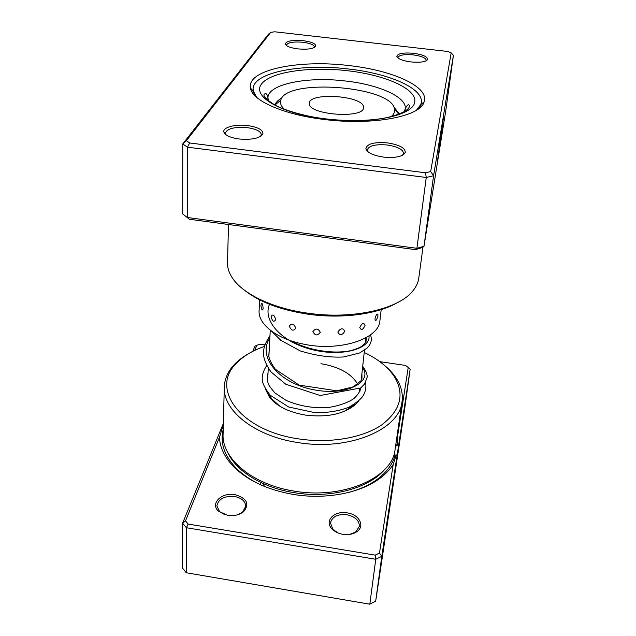 <?xml version="1.0" encoding="UTF-8"?>
<svg xmlns="http://www.w3.org/2000/svg" width="636" height="636" viewBox="0 0 636 636"><rect width="100%" height="100%" fill="white"/><g stroke="black" fill="none" stroke-linecap="round" stroke-linejoin="round"><path stroke-width="0.95" d="M393.191 464.503C390.003 469.495 385.631 474.074 380.066 478.232C360.636 493.011 325.831 499.864 293.355 494.442C267.454 489.855 247.468 480.53 233.388 466.45C224.524 457.125 219.873 447.402 219.452 437.29L185.513 520.884L188.177 524.056L375.208 555.141L379.469 553.066L393.191 464.503L396.268 454.851L397.063 455.543L396.912 456.855L398.502 446.035L397.643 444.954L397.77 434.952L408.225 367.473L410.164 369.063L398.502 446.035M396.268 454.851L393.827 455.424M224.301 387.022L223.093 433.998C221.519 458.246 252.198 484.735 294.277 491.119C340.594 499.196 387.658 479.942 394.519 453.444L402.071 401.332C400.195 429.141 349.426 451.306 297.839 442.545C254.392 436.145 222.711 410.371 224.301 387.022C224.603 379.151 227.68 371.949 233.523 365.414C237.522 360.978 242.531 357.074 248.565 353.688M395.791 446.218L397.643 444.954M223.331 424.832L219.452 437.29M234.978 494.665C246.879 498.155 249.781 503.815 243.675 511.638C239.406 514.969 234.064 516.201 227.632 515.343L218.577 511.241C209.737 503.656 221.67 492.01 234.978 494.665M237.331 514.858L242.602 512.067L245.727 506.28C245.401 501.248 241.704 497.98 234.644 496.493C224.405 495.778 218.482 498.878 216.868 505.811L219.627 511.71L224.723 514.659M347.192 512.878C359.245 514.46 365.454 526.218 356.724 531.783C352.916 534.256 348.282 535.091 342.828 534.312C338.201 533.477 334.552 531.656 331.881 528.826C324.034 520.836 334.441 510.382 347.192 512.878M349.554 534.415L355.619 532.086L359.388 526.354C359.276 520.463 355.119 516.591 346.914 514.739C337.629 513.928 332.143 516.655 330.45 522.919L332.89 529.375L338.288 533.071M359.038 400.593L355.715 404.337C343.949 414.115 327.19 417.693 305.439 415.085C288.935 412.247 276.978 406.348 269.585 397.413L265.403 389.009M343.997 411.476L353.362 405.458L354.944 403.86M359.777 391.593L359.443 388.906M357.734 384.2C351.334 373.586 339.075 366.757 320.949 363.713M264.306 346.477C252.118 350.69 242.594 356.55 235.733 364.054C210.524 388.842 240.217 430.556 298.459 438.864C329.853 443.745 363.037 437.862 381.934 424.761C400.672 410.212 404.854 394.233 394.471 376.83C388.032 367.075 377.943 358.95 364.213 352.463M397.595 434.356L397.77 434.952M408.225 367.473L405.506 365.422L379.811 361.661M264.799 344.831L260.307 344.171L256.793 345.292L254.734 350.38M397.063 455.543L381.791 556.325L375.757 559.275L186.356 527.721L186.221 572.742L369.818 604.2L375.685 601.163L404.735 408.463L410.164 369.063M375.208 555.141L375.757 559.275L369.818 604.2M379.469 553.066L381.791 556.325L375.685 601.163M188.177 524.056L186.356 527.721L182.604 523.221L182.588 568.155L186.221 572.742M185.513 520.884L182.604 523.221L223.363 423.417M252.802 351.334L254.861 346.294L256.793 345.292M260.283 482.207L260.752 484.87M383.46 364.547C388.874 368.848 393.191 373.507 396.427 378.515C401.157 385.909 403.033 393.509 402.071 401.332M267.207 376.886L267.883 375.781M268.519 393.398L271.731 398.891L280.015 406.332M264.345 486.413L263.344 483.638M375.017 318.787C375.009 320.798 375.542 321.077 376.615 319.606L377.935 316.362L377.824 314.208C376.87 313.699 375.932 315.225 375.017 318.787M359.769 327.524C361.216 330.656 362.981 329.925 365.064 325.33C363.792 322.277 362.019 323.009 359.769 327.524M337.851 332.103C339.847 335.736 342.16 335.45 344.784 331.261C342.876 327.739 340.562 328.025 337.851 332.103M312.904 331.602C315.059 335.76 317.515 335.991 320.29 332.294C318.127 328.248 315.663 328.017 312.904 331.602M289.3 326.069C291.177 330.68 293.355 331.38 295.843 328.176C293.848 323.652 291.67 322.953 289.3 326.069M271.103 316.553C272.335 321.45 273.862 322.492 275.69 319.67C274.267 314.82 272.741 313.779 271.103 316.553M261.46 303.253L260.887 305.638L261.714 309.12C262.398 310.495 262.859 310.241 263.113 308.357C262.875 304.906 262.326 303.205 261.46 303.253L261.285 303.69M377.911 314.709L377.824 314.208M259.575 299.834L259.091 310.781C258.041 323.978 276.183 338.535 302.466 343.901C338.996 352.185 379.279 339.052 379.93 320.504L381.195 309.621M324.082 119.457C283.322 114.655 251.991 100.488 250.457 88.086C246.45 69.666 299.254 59.299 349.299 65.611C392.857 70.373 429.904 86.933 424.053 102.054C420.491 116.483 372.776 125.769 324.082 119.457M348.711 69.014C302.331 63.203 253.215 72.138 253.104 88.905L253.271 90.988L256.642 97.332C254.177 94.462 253.001 91.648 253.104 88.905C253.215 72.138 302.331 63.203 348.711 69.014C388.835 73.45 423.409 88.229 421.31 102.436C423.409 88.229 388.835 73.45 348.711 69.014M441.36 132.073L437.719 159.342L441.32 132.065M440.311 140.5L443.515 117.151L440.271 140.5M410.991 61.938C402.485 60.746 397.762 58.878 396.816 56.342C397.731 53.472 403.296 52.454 413.487 53.281C422.861 54.624 427.575 56.684 427.646 59.458C425.874 61.915 420.324 62.741 410.991 61.938M426.041 60.897L426.271 60.317C425.762 57.852 421.422 56.04 413.241 54.895C404.321 54.139 399.233 54.99 397.961 57.447L398.049 58.059M383.532 157.1C373.038 155.462 367.147 152.648 365.867 148.665C366.948 143.76 374.207 141.844 387.634 142.909C399.615 144.841 405.49 148.085 405.243 152.64C402.66 156.663 395.425 158.149 383.532 157.1M402.516 155.264L403.558 153.387C403.009 149.42 397.595 146.63 387.3 145.016C375.741 144.038 369.095 145.612 367.346 149.738L367.95 151.773M238.993 138.982C230.097 137.654 225.049 135.333 223.856 131.994C222.544 127.327 235.582 123.933 247.746 125.586C258.009 127.16 263.065 129.895 262.914 133.806C260.124 138.29 252.15 140.015 238.993 138.982M260.506 136.462L261.317 134.665C260.784 131.302 256.125 128.965 247.34 127.653C234.636 126.691 227.322 128.48 225.406 133.004L226.106 134.88M297.839 48.893C290.318 47.867 286.128 46.237 285.27 44.011C286.303 40.95 292.29 39.837 303.213 40.672C311.537 41.825 315.734 43.638 315.798 46.118C313.874 48.781 307.888 49.703 297.839 48.893M314.303 47.565L314.486 47.016C314.033 44.83 310.177 43.248 302.919 42.254C293.339 41.499 287.862 42.445 286.462 45.084L286.574 45.657M397.214 302.776C377.482 314.248 341.468 319.105 307.617 314.136C280.571 309.947 259.655 302.076 244.86 290.517M228.499 224.508L227.505 262.827C227.394 267.168 228.61 271.564 231.154 276.016C240.273 292.56 270.697 308.047 307.315 313.111C352.4 319.892 399.146 309.096 413.066 290.652C416.286 286.669 418.186 282.519 418.766 278.21L423.035 246.784M430.675 171.561L433.585 175.727L423.989 246.275L420.396 248.175L415.388 249.614L189.409 219.253L182.715 213.966L187.238 217.488L416.89 248.31L423.989 246.275L445.757 110.855L453.412 55.348L433.585 175.727L426.255 177.476L187.437 147.178L182.739 143.967L268.4 34.233L270.729 32.309L186.38 140.723L189.719 142.981L425.492 172.777L430.675 171.561L451.186 52.867L447.808 51.484L274.855 31.8L270.729 32.309M415.388 249.614L416.89 248.31L426.255 177.476L425.492 172.777M189.409 219.253L187.238 217.488L187.437 147.178L189.719 142.981M182.715 213.966L182.739 143.967L186.38 140.723M416.477 110.195L420.817 104.471L421.31 102.436C420.976 105.163 419.363 107.746 416.477 110.195M451.186 52.867L453.412 55.348M391.267 116.571C393.867 114.313 394.972 111.904 394.598 109.336L394.479 108.724C390.83 85.995 286.017 78.037 280.794 100.13L280.492 101.816C280.389 104.24 281.637 106.697 284.244 109.201M274.911 104.932C275.897 102.293 278.258 99.932 281.994 97.841M393.779 106.88L399.36 113.971M309.327 103.565C308.039 114.862 364.062 119.067 363.506 107.635L363.482 106.848C362.735 95.567 309.001 91.997 309.335 103.278L309.327 103.565M384.931 469.185C369.365 488.217 330.648 498.87 294.166 492.677C262.199 487.693 235.63 470.791 227.489 451.95M396.101 444.58L396.156 446.027M261.213 485.085C250.823 480.252 242.332 474.464 235.733 467.714C224.118 455.233 219.945 442.497 223.212 429.507M394.972 455.424C392.555 464.248 386.744 472.143 377.546 479.099C369.961 484.712 360.652 489.076 349.625 492.185M404.377 111.562L405.251 108.764C406.953 97.07 379.024 84.755 346.119 81.074C308.007 76.241 268.034 83.888 267.947 97.721L268.36 100.615M347.892 70.771C386.012 75.127 417.78 89.231 414.656 102.555C412.239 115.951 369.802 124.616 325.417 119.075C280.969 113.717 251.935 96.553 261.34 84.254C270.077 71.844 309.827 66.255 347.892 70.771M362.568 367.568C372.966 381.544 347.495 396.474 313.556 389.725C279.586 383.365 256.857 357.106 269.847 338.042M368.983 335.935C370.915 347.964 343.973 357.09 313.683 349.999C283.354 343.162 262.104 321.752 269.481 304.286M270.252 330.179L268.877 356.669M268.281 368.141L267.581 381.457M365.803 337.867L365.263 342.82M364.46 350.245L361.169 380.4M360.31 388.278L360 391.108M262.819 485.777C251.753 480.848 242.721 474.822 235.733 467.714L233.388 466.45M347.932 492.614C359.642 489.513 369.516 485.006 377.546 479.099L380.066 478.232M242.602 512.067L243.675 511.638M355.619 532.086L356.724 531.783M353.362 405.458L355.715 404.337M235.733 364.054L233.523 365.414M394.471 376.83L396.427 378.515M271.731 398.891L269.585 397.413M332.89 529.375L331.881 528.826M219.627 511.71L218.577 511.241M253.271 90.988L250.457 88.086M397.961 57.717L396.816 56.342M367.354 150.319L365.867 148.665M225.462 133.56L223.856 131.994M286.478 45.339L285.27 44.011M367.298 150.255L367.211 151.098M225.398 133.496L225.375 134.299M253.033 90.749L252.937 93.405L253.033 90.749M421.08 104.272L420.754 106.912L421.08 104.272M261.293 135.158L261.261 135.953M403.494 153.904L403.391 154.755M314.438 47.263L315.798 46.118M261.229 135.214L262.914 133.806M403.415 153.96L405.243 152.64M426.207 60.571L427.646 59.458M420.817 104.471L424.053 102.054M404.965 111.205L405.251 108.764C407.406 104.495 408.861 103.644 409.632 106.196C409.234 107.858 407.414 109.686 404.17 111.682C396.196 115.474 387.594 117.922 378.38 119.035C362.202 121.134 344.585 121.071 325.529 118.853C301.758 116.173 279.824 108.335 274.362 104.63C266.746 99.804 263.296 96.418 264.027 94.478C265.856 92.665 267.16 93.738 267.947 97.721L267.835 100.17M361.884 373.833L362.003 378.094L360.93 380.805L353.25 386.871L336.841 390.814L299.19 385.114L275.364 369.301C271.58 364.007 269.386 359.626 268.79 356.176L269.394 346.652M366.272 337.605L366.185 340.26C365.613 341.238 367.362 340.848 362.759 345.491C360.485 347.089 359.547 347.94 351.716 350.428C334.87 354.355 309.311 350.945 290.612 340.673M268.034 372.887C266.603 380.105 267.152 378.69 268.114 383.27C268.169 384.382 270.403 387.578 274.816 392.857L286.152 400.418C300.065 406.356 314.526 408.662 329.535 407.318C339.393 405.641 347.431 402.787 353.648 398.756C357.686 395.123 360.127 391.458 360.97 387.761M266.715 365.422C263.05 371.313 261.619 376.361 262.422 380.574C262.589 383.667 265.18 388.556 270.189 395.226L288.736 407.024L315.424 412.764C328.327 412.756 339.489 410.912 348.918 407.231C356.748 402.516 361.447 398.716 363.021 395.831C365.493 392.022 366.368 387.507 365.636 382.276M362.703 366.328C366.058 371.003 367.521 374.691 367.083 377.41L364.5 384.096L360.723 387.96L320.17 395.505L285.763 384.231L271.063 371.981C267.2 366.567 264.791 361.534 263.821 356.875C263.232 349.935 263.391 345.817 269.966 335.681M370.414 334.926C372.1 338.813 371.472 342.669 368.53 346.485L367.028 348.123L359.618 352.972L343.567 356.971C330.299 357.71 315.846 355.691 300.208 350.897L280.905 340.387L271.62 331.205M280.794 100.13L275.006 104.98M394.598 109.336L398.788 114.194"/></g></svg>
